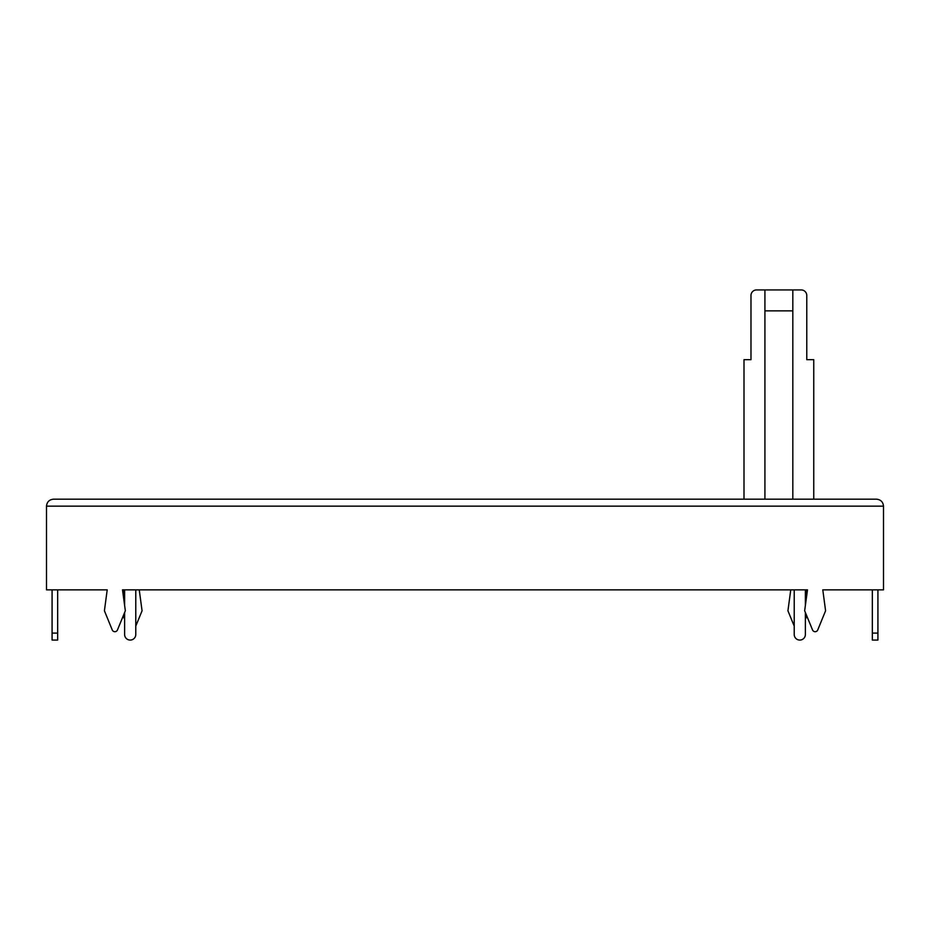 <?xml version="1.0" encoding="UTF-8"?>
<svg xmlns="http://www.w3.org/2000/svg" width="930" height="930" viewBox="0 0 930 930"><rect width="100%" height="100%" fill="white"/><g stroke="black" fill="none" stroke-linecap="round" stroke-linejoin="round"><path stroke-width="1.4" d="M822.794 589.852L883.5 589.852L883.5 506.153C883.058 501.944 880.733 499.619 876.525 499.178L53.475 499.178C49.267 499.619 46.942 501.944 46.5 506.153L46.5 589.852L107.206 589.852L104.416 610.778L112.251 629.959A2.813 2.813 0 0 0 117.459 629.959L125.341 610.778L122.504 589.852L807.496 589.852L804.659 610.778L812.541 629.959A2.813 2.813 0 0 0 817.749 629.959L825.584 610.778L822.794 589.852M53.475 499.178C49.267 499.619 46.942 501.944 46.5 506.153L883.5 506.153C883.058 501.944 880.733 499.619 876.525 499.178M764.925 289.928L792.825 289.928L792.825 310.853L764.925 310.853L764.925 289.928L756.555 289.928A5.58 5.58 0 0 0 750.975 295.507L750.975 359.678L744 359.678L744 499.178M764.925 310.853L764.925 499.178M792.825 310.853L792.825 499.178M792.825 289.928L801.195 289.928A5.58 5.58 0 0 1 806.775 295.507L806.775 359.678L813.75 359.678L813.75 499.178M872.34 633.098L872.34 640.073L877.92 640.073L877.92 633.098L872.34 633.098L872.34 589.852M877.92 589.852L877.92 633.098M57.66 633.098L57.66 640.073L52.08 640.073L52.08 633.098L57.66 633.098L57.66 589.852M52.08 589.852L52.08 633.098M794.22 589.852L794.22 634.492A5.58 5.58 0 0 0 799.8 640.073A5.58 5.58 0 0 0 805.38 634.492L805.38 612.521M805.38 605.477L805.38 589.852M124.62 612.521L124.62 634.492A5.58 5.58 0 0 0 130.2 640.073A5.58 5.58 0 0 0 135.78 634.492L135.78 589.852M124.62 589.852L124.62 605.477M806.775 615.916L805.38 619.322M806.054 589.852L806.775 595.154M794.22 626.111L787.931 610.778L790.756 589.852M135.78 626.111L142.069 610.778L139.244 589.852M123.946 589.852L123.225 595.154M123.225 615.916L124.62 619.322"/></g></svg>
